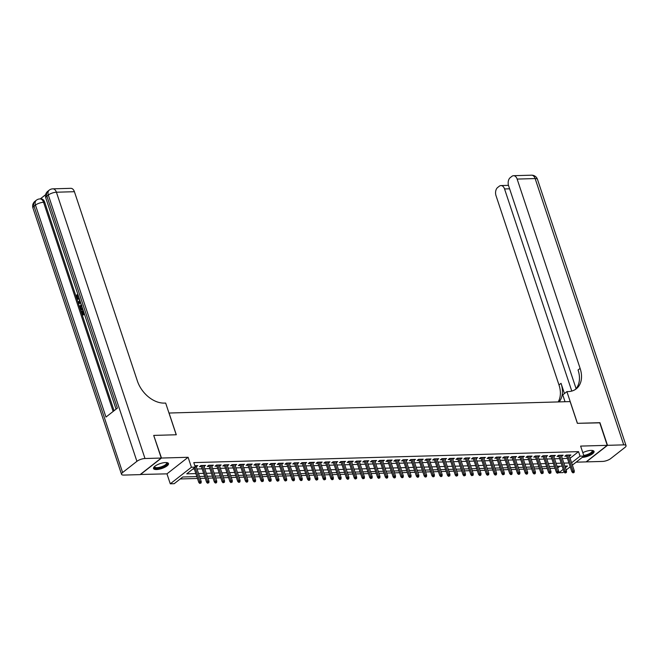 <?xml version="1.0" encoding="UTF-8"?>
<svg xmlns="http://www.w3.org/2000/svg" width="659" height="659" viewBox="0 0 659 659"><rect width="100%" height="100%" fill="white"/><g stroke="black" fill="none" stroke-linecap="round" stroke-linejoin="round"><path stroke-width="0.99" d="M156.562 469.529A7.883 2.587 161.6 0 0 164.775 467.289A7.883 2.587 161.6 0 0 168.49 463.549A7.883 2.587 161.6 0 0 165.467 462.552A7.883 2.587 161.6 0 0 157.254 464.793A7.883 2.587 161.6 0 0 153.531 468.533A7.883 2.587 161.6 0 0 156.562 469.529M582.235 457.387A7.883 2.587 161.6 0 0 590.398 455.114A7.883 2.587 161.6 0 0 594.056 451.415A7.883 2.587 161.6 0 0 591.032 450.41A7.883 2.587 161.6 0 0 582.811 452.659M196.852 476.589L182.732 476.992L174.165 483.706L170.277 483.813L191.415 467.256L195.303 467.14L186.728 473.854L195.855 473.599M140.293 474.472L166.966 473.854L170.277 483.813M576.123 462.181L586.106 461.893L607.244 445.336L580.62 446.094L583.94 456.053L572.374 465.114M564.005 471.679L562.802 472.618L558.914 472.725L563.231 469.348M558.7 472.075L558.914 472.725M180.22 478.961L197.478 478.467M200.163 478.393L205.246 478.245M207.931 478.17L213.022 478.022M215.707 477.948L220.798 477.8M223.475 477.726L228.566 477.577M231.251 477.503L236.342 477.355M239.028 477.281L244.11 477.132M246.796 477.058L251.886 476.918M254.572 476.836L259.662 476.696M262.34 476.614L267.43 476.473M270.116 476.391L275.207 476.251M277.884 476.169L282.975 476.029M285.66 475.955L290.751 475.806M293.436 475.732L298.519 475.584M301.204 475.51L306.295 475.361M308.98 475.287L314.071 475.139M316.748 475.065L321.839 474.917M324.525 474.842L329.615 474.694M332.301 474.62L337.383 474.472M340.069 474.398L345.159 474.258M347.845 474.175L352.936 474.035M355.613 473.953L360.704 473.813M363.389 473.73L368.48 473.59M371.157 473.516L376.248 473.368M378.933 473.294L384.024 473.146M386.709 473.071L391.792 472.923M394.477 472.849L399.568 472.701M402.254 472.627L407.344 472.478M410.022 472.404L415.112 472.256M417.798 472.182L422.889 472.033M425.574 471.959L430.656 471.811M433.342 471.737L438.433 471.597M441.118 471.514L446.209 471.374M448.886 471.292L453.977 471.152M456.662 471.07L461.753 470.93M464.43 470.856L469.521 470.707M472.206 470.633L477.297 470.485M479.983 470.411L485.065 470.262M487.751 470.188L492.841 470.04M495.527 469.966L500.618 469.818M503.295 469.743L508.386 469.595M511.071 469.521L516.162 469.373M518.847 469.299L523.93 469.159M526.615 469.076L531.706 468.936M534.391 468.854L539.482 468.714M542.159 468.631L547.25 468.491M549.936 468.409L555.026 468.269M153.761 435.55L161.48 458.046L140.342 474.612M153.942 435.401L176.291 434.767L169.058 413.028L570.134 401.586L577.366 423.325L599.715 422.691L607.244 445.336M196.283 466.745L197.815 465.625L194.825 465.707M204.059 466.523L205.583 465.402L200.921 465.534L199.496 466.654L201.374 466.605M211.836 466.3L213.359 465.18L208.697 465.312L207.264 466.432L209.15 466.383M219.604 466.086L221.136 464.957L216.465 465.089L215.04 466.21L216.918 466.16M227.38 465.864L228.904 464.735L224.241 464.875L222.816 465.987L224.694 465.938M235.148 465.641L236.68 464.513L232.017 464.653L230.584 465.765L232.47 465.715M242.924 465.419L244.448 464.298L239.785 464.43L238.36 465.551L240.238 465.493M250.7 465.196L252.224 464.076L247.562 464.208L246.128 465.328L248.015 465.27M258.468 464.974L259.992 463.854L255.33 463.985L253.904 465.106L255.783 465.048M266.244 464.752L267.768 463.631L263.106 463.763L261.681 464.883L263.559 464.826M274.012 464.529L275.544 463.409L270.874 463.541L269.449 464.661L271.335 464.603M281.788 464.307L283.312 463.186L278.65 463.318L277.225 464.438L279.103 464.381M289.556 464.084L291.089 462.964L286.426 463.096L284.993 464.216L286.879 464.167M297.333 463.862L298.856 462.742L294.194 462.873L292.769 463.994L294.647 463.944M305.109 463.639L306.633 462.519L301.97 462.651L300.537 463.771L302.423 463.722M312.877 463.425L314.409 462.297L309.738 462.437L308.313 463.549L310.191 463.499M320.653 463.203L322.177 462.074L317.514 462.214L316.089 463.326L317.967 463.277M328.421 462.98L329.953 461.86L325.291 461.992L323.857 463.112L325.744 463.055M336.197 462.758L337.721 461.638L333.059 461.77L331.634 462.89L333.512 462.832M343.973 462.536L345.497 461.415L340.835 461.547L339.401 462.667L341.288 462.61M351.741 462.313L353.265 461.193L348.603 461.325L347.178 462.445L349.056 462.387M359.517 462.091L361.041 460.971L356.379 461.102L354.954 462.223L356.832 462.165M367.285 461.868L368.818 460.748L364.147 460.88L362.722 462L364.608 461.943M375.062 461.646L376.586 460.526L371.923 460.657L370.498 461.778L372.376 461.728M382.83 461.424L384.362 460.303L379.699 460.435L378.266 461.555L380.152 461.506M390.606 461.201L392.13 460.081L387.467 460.213L386.042 461.333L387.92 461.284M398.382 460.979L399.906 459.858L395.243 459.99L393.81 461.111L395.697 461.061M406.15 460.765L407.682 459.636L403.011 459.776L401.586 460.888L403.465 460.839M413.926 460.542L415.45 459.414L410.788 459.554L409.363 460.666L411.241 460.616M421.694 460.32L423.226 459.199L418.564 459.331L417.131 460.452L419.017 460.394M429.47 460.097L430.994 458.977L426.332 459.109L424.907 460.229L426.785 460.171M437.246 459.875L438.77 458.755L434.108 458.886L432.675 460.007L434.561 459.949M445.014 459.652L446.538 458.532L441.876 458.664L440.451 459.784L442.329 459.727M452.791 459.43L454.315 458.31L449.652 458.442L448.219 459.562L450.105 459.504M460.559 459.208L462.091 458.087L457.42 458.219L455.995 459.339L457.881 459.282M468.335 458.985L469.859 457.865L465.196 457.997L463.771 459.117L465.649 459.068M476.103 458.763L477.635 457.643L472.973 457.774L471.539 458.895L473.426 458.845M483.879 458.54L485.403 457.42L480.74 457.552L479.315 458.672L481.194 458.623M491.655 458.326L493.179 457.198L488.517 457.33L487.083 458.45L488.97 458.4M499.423 458.104L500.955 456.975L496.285 457.115L494.86 458.227L496.738 458.178M507.199 457.881L508.723 456.761L504.061 456.893L502.636 458.005L504.514 457.956M514.967 457.659L516.499 456.539L511.837 456.671L510.404 457.791L512.29 457.733M522.744 457.437L524.267 456.316L519.605 456.448L518.18 457.568L520.058 457.511M530.52 457.214L532.044 456.094L527.381 456.226L525.948 457.346L527.834 457.288M538.288 456.992L539.812 455.871L535.149 456.003L533.724 457.124L535.602 457.066M546.064 456.769L547.588 455.649L542.925 455.781L541.492 456.901L543.378 456.844M553.832 456.547L555.364 455.427L550.693 455.558L549.268 456.679L551.155 456.621M561.608 456.325L563.132 455.204L558.47 455.336L557.044 456.456L558.923 456.407M557.646 468.014L559.919 466.234M570.093 458.26L578.544 451.637L193.795 462.61L195.303 467.14M192.79 469.109L194.347 469.068M197.033 468.994L202.124 468.846M204.809 468.771L209.892 468.623M212.577 468.549L217.668 468.401M220.353 468.327L225.444 468.178M228.121 468.104L233.212 467.956M235.897 467.882L240.988 467.733M243.673 467.659L248.756 467.511M251.441 467.437L256.532 467.297M259.218 467.215L264.308 467.074M266.986 466.992L272.076 466.852M274.762 466.77L279.853 466.63M282.53 466.547L287.621 466.407M290.306 466.333L295.397 466.185M298.082 466.111L303.165 465.962M305.85 465.888L310.941 465.74M313.626 465.666L318.717 465.518M321.394 465.443L326.485 465.295M329.171 465.221L334.261 465.073M336.947 464.999L342.029 464.85M344.715 464.776L349.805 464.636M352.491 464.554L357.582 464.414M360.259 464.331L365.35 464.191M368.035 464.109L373.126 463.969M375.803 463.895L380.894 463.747M383.579 463.672L388.67 463.524M391.355 463.45L396.438 463.302M399.123 463.228L404.214 463.079M406.9 463.005L411.99 462.857M414.668 462.783L419.758 462.634M422.444 462.56L427.534 462.412M430.22 462.338L435.302 462.198M437.988 462.116L443.079 461.975M445.764 461.893L450.855 461.753M453.532 461.671L458.623 461.531M461.308 461.448L466.399 461.308M469.076 461.234L474.167 461.086M476.852 461.012L481.943 460.863M484.629 460.789L489.711 460.641M492.397 460.567L497.487 460.419M500.173 460.344L505.264 460.196M507.941 460.122L513.031 459.974M515.717 459.9L520.808 459.751M523.493 459.677L528.576 459.537M531.261 459.455L536.352 459.315M539.037 459.232L544.128 459.092M546.805 459.01L551.896 458.87M554.581 458.788L559.672 458.648M562.349 458.573L567.44 458.425M569.376 456.102L570.908 454.982L566.246 455.114L564.812 456.234L566.699 456.185M166.966 473.854L188.103 457.288L161.48 458.046M188.103 457.288L191.415 467.256M578.544 451.637L580.052 456.168L583.94 456.053M565.381 467.668L567.481 466.012L564.854 466.086M562.168 466.168L557.086 466.308M554.4 466.391L549.309 466.531M546.624 466.613L541.533 466.753M538.856 466.827L533.765 466.976M531.08 467.05L525.989 467.198M523.304 467.272L518.221 467.42M515.536 467.495L510.445 467.643M507.759 467.717L502.669 467.865M499.992 467.939L494.901 468.088M492.215 468.162L487.125 468.31M484.447 468.384L479.357 468.533M476.671 468.607L471.58 468.747M468.895 468.829L463.812 468.969M461.127 469.051L456.036 469.192M453.351 469.274L448.26 469.414M445.583 469.488L440.492 469.636M437.807 469.71L432.716 469.859M430.03 469.933L424.948 470.081M422.262 470.155L417.172 470.304M414.486 470.378L409.396 470.526M406.718 470.6L401.628 470.748M398.942 470.823L393.851 470.971M391.174 471.045L386.083 471.185M383.398 471.267L378.307 471.407M375.622 471.49L370.539 471.63M367.854 471.712L362.763 471.852M360.078 471.935L354.987 472.075M352.31 472.149L347.219 472.297M344.533 472.371L339.443 472.519M336.757 472.594L331.675 472.742M328.989 472.816L323.898 472.964M321.213 473.038L316.122 473.187M313.445 473.261L308.354 473.409M305.669 473.483L300.578 473.632M297.901 473.706L292.81 473.846M290.125 473.928L285.034 474.068M282.349 474.151L277.266 474.291M274.581 474.373L269.49 474.513M266.804 474.587L261.714 474.735M259.036 474.809L253.946 474.958M251.26 475.032L246.169 475.18M243.484 475.254L238.401 475.403M235.716 475.477L230.625 475.625M227.94 475.699L222.849 475.847M220.172 475.922L215.081 476.07M212.396 476.144L207.305 476.284M204.628 476.366L199.537 476.506M570.224 466.803L566.155 469.991M571.6 462.791L580.052 456.168M198.54 473.516L203.631 473.376M206.316 473.294L211.399 473.154M214.084 473.08L219.175 472.931M221.861 472.857L226.951 472.709M229.629 472.635L234.719 472.487M237.405 472.412L242.496 472.264M245.173 472.19L250.263 472.042M252.949 471.968L258.04 471.819M260.725 471.745L265.808 471.597M268.493 471.523L273.584 471.374M276.269 471.3L281.36 471.16M284.037 471.078L289.128 470.938M291.813 470.856L296.904 470.715M299.59 470.633L304.672 470.493M307.358 470.419L312.448 470.271M315.134 470.196L320.225 470.048M322.902 469.974L327.993 469.826M330.678 469.752L335.769 469.603M338.446 469.529L343.537 469.381M346.222 469.307L351.313 469.159M353.998 469.084L359.081 468.936M361.766 468.862L366.857 468.722M369.542 468.64L374.633 468.5M377.31 468.417L382.401 468.277M385.087 468.195L390.177 468.055M392.855 467.972L397.945 467.832M400.631 467.758L405.722 467.61M408.407 467.536L413.498 467.388M416.175 467.313L421.266 467.165M423.951 467.091L429.042 466.943M431.719 466.869L436.81 466.72M439.495 466.646L444.586 466.498M447.272 466.424L452.354 466.275M455.039 466.201L460.13 466.061M462.816 465.979L467.906 465.839M470.584 465.756L475.674 465.616M478.36 465.534L483.451 465.394M486.128 465.32L491.219 465.172M493.904 465.097L498.995 464.949M501.68 464.875L506.771 464.727M509.448 464.653L514.539 464.504M517.224 464.43L522.315 464.282M524.992 464.208L530.083 464.06M532.769 463.985L537.859 463.837M540.545 463.763L545.627 463.615M548.313 463.541L553.403 463.401M556.089 463.318L561.18 463.178M563.857 463.096L568.948 462.956M569.121 455.031L569.475 456.102M561.353 455.254L561.707 456.325M553.576 455.476L553.931 456.547M545.809 455.699L546.163 456.769M538.032 455.921L538.387 456.992M530.256 456.143L530.61 457.214M522.488 456.366L522.842 457.437M514.712 456.588L515.066 457.651M506.944 456.811L507.298 457.873M499.168 457.033L499.522 458.096M491.392 457.255L491.754 458.318M483.624 457.47L483.978 458.54M475.847 457.692L476.202 458.763M468.079 457.914L468.434 458.985M460.303 458.137L460.657 459.208M452.535 458.359L452.89 459.43M444.759 458.582L445.113 459.652M436.983 458.804L437.337 459.875M429.215 459.026L429.569 460.089M421.439 459.249L421.793 460.311M413.671 459.471L414.025 460.534M405.895 459.694L406.249 460.756M398.118 459.908L398.481 460.979M390.35 460.13L390.705 461.201M382.574 460.353L382.928 461.424M374.806 460.575L375.16 461.646M367.03 460.798L367.384 461.868M359.262 461.02L359.616 462.091M351.486 461.242L351.84 462.313M343.71 461.465L344.064 462.536M335.942 461.687L336.296 462.75M328.166 461.91L328.52 462.972M320.398 462.132L320.752 463.195M312.621 462.354L312.976 463.417M304.845 462.569L305.208 463.639M297.077 462.791L297.431 463.862M289.301 463.013L289.655 464.084M281.533 463.236L281.887 464.307M273.757 463.458L274.111 464.529M265.989 463.681L266.343 464.752M258.213 463.903L258.567 464.974M250.436 464.125L250.791 465.196M242.669 464.348L243.023 465.411M234.892 464.57L235.247 465.633M227.124 464.793L227.479 465.855M219.348 465.015L219.702 466.078M211.572 465.229L211.934 466.3M203.804 465.452L204.158 466.523M196.028 465.674L196.382 466.745M566.345 455.114L571.888 471.795L572.918 470.987L567.621 455.081M573.396 472.338L572.819 472.783L573.602 472.758L574.17 472.314L573.396 472.338L572.918 470.987L574.318 470.946L569.022 455.039M571.888 471.795L572.819 472.783M574.17 472.314L574.318 470.946M592.235 450.459A6.821 2.241 -18.4 0 1 591.617 452.997A6.821 2.241 -18.4 0 1 585.612 455.723A6.821 2.241 -18.4 0 1 583.932 456.061M583.726 455.427A6.318 2.076 161.6 0 0 585.521 455.081A6.318 2.076 161.6 0 0 592.177 450.731A6.318 2.076 161.6 0 0 591.98 450.435M583.347 456.522A7.834 2.57 161.6 0 0 585.513 456.094A7.834 2.57 161.6 0 0 593.808 451.036M166.678 462.593A6.821 2.241 -18.4 0 1 166.06 465.13A6.821 2.241 -18.4 0 1 160.055 467.857A6.821 2.241 -18.4 0 1 154.412 466.671M154.601 466.498A6.318 2.076 161.6 0 0 154.626 466.86A6.318 2.076 161.6 0 0 159.956 467.215A6.318 2.076 161.6 0 0 166.612 462.873A6.318 2.076 161.6 0 0 166.422 462.569M153.506 468.079A7.834 2.57 161.6 0 0 159.948 468.236A7.834 2.57 161.6 0 0 168.251 463.17M599.756 422.831L577.441 423.325L566.897 391.619L568.223 391.586A25.264 17.579 51.9 0 0 576.271 388.826A25.264 17.579 51.9 0 0 580.118 368.381L517.142 179.075A6.063 3.872 -91.6 0 0 513.542 175.698A6.063 3.872 -91.6 0 0 511.911 176.324L510.223 177.65A6.063 3.872 -91.6 0 0 508.6 185.764L576.081 388.621M565.043 401.735L562.753 394.865L566.897 391.619M607.483 445.327L586.345 461.885L602.59 461.424A6.063 1.993 161.6 0 0 610.679 458.606L624.963 447.42A6.063 1.993 161.6 0 0 626.05 445.632A6.063 1.993 161.6 0 0 623.727 444.866L607.483 445.327L599.945 422.683M571.781 391.067L504.547 188.944A6.063 3.872 -91.6 0 0 500.947 185.566A6.063 3.872 -91.6 0 0 499.308 186.192L497.627 187.518A6.063 3.872 -91.6 0 0 496.005 195.632L558.98 384.947A25.264 17.579 51.9 0 1 558.165 401.932M559.104 401.899A25.264 17.579 51.9 0 0 561.04 383.332L564.433 393.547M575.2 389.576A25.264 17.579 51.9 0 0 578.058 369.996L580.118 368.381M79.426 299.021L78.413 299.211M79.311 298.651L78.091 299.26L76.51 297.703L76.815 294.828L77.433 294.812L77.54 297.415L78.281 298.387M80.843 303.255L78.495 303.494L78.207 302.629L79.731 299.919M84.492 314.228L82.441 315.364L81.172 311.526L82.186 311.205L83.083 313.898M45.644 194.685L40.257 198.903M52.811 188.845A6.063 6.063 0 0 0 49.244 190.13A6.063 4.218 -128.1 0 0 48.321 195.031A6.063 1.993 -18.4 0 1 56.41 192.214A6.063 3.872 -91.6 0 0 52.811 188.845L70.81 188.326A6.063 3.872 88.4 0 1 74.409 191.703L56.41 192.214L144.996 458.516A6.063 1.993 161.6 0 0 136.907 461.333L48.321 195.031L46.896 196.151L117.401 408.11L105.975 417.065L35.471 205.106A6.063 1.993 -18.4 0 1 43.56 202.288A6.063 3.872 -91.6 0 0 39.96 198.911L41.122 198.878A6.063 3.872 88.4 0 1 44.721 202.255L43.56 202.288L113.142 411.447M114.073 410.714L44.721 202.255M82.82 309.211L80.777 310.348L79.871 306.501L81.214 304.392M144.996 458.516L161.241 458.054L153.712 435.41L176.217 434.767L165.664 403.069L164.346 403.102A25.264 17.579 -128.1 0 1 137.385 381.009L74.409 191.703M136.907 461.333L122.623 472.528A6.063 1.993 161.6 0 0 121.536 474.307A6.063 1.993 161.6 0 0 123.859 475.081L140.112 474.62L161.241 458.054M81.568 311.221L82.581 314.285L83.635 313.462L82.688 310.603L83.083 310.29L84.113 313.091M84.368 313.857L82.441 315.364M82.696 308.84L80.777 310.348M81.469 305.158L80.324 307.209L80.546 308.165L80.917 309.269L82.441 308.074M81.856 305.315L80.942 307.193L81.411 308.882M80.324 307.209L80.942 307.193M80.546 308.165L81.172 308.148M80.818 303.198L78.495 303.494M79.978 300.661L78.75 302.753L80.571 302.456M78.75 302.753L79.508 302.629M80.2 301.328L79.368 302.736M76.815 294.828L76.922 297.431L77.96 298.453L79.055 297.884M76.922 297.431L77.54 297.415M77.169 295.512L77.795 295.496M558.568 455.336L564.12 472.017L565.142 471.21L559.853 455.295M565.62 472.561L565.051 473.005L566.394 472.536L565.62 472.561L565.142 471.21L566.542 471.169L561.254 455.262M564.12 472.017L565.051 473.005M566.394 472.536L566.542 471.169M550.792 455.558L556.344 472.239L557.374 471.432L552.077 455.517M557.844 472.775L557.275 473.228L558.626 472.758L557.844 472.775L557.374 471.432L558.774 471.391L553.478 455.484M556.344 472.239L557.275 473.228M558.626 472.758L558.774 471.391M543.024 455.781L548.568 472.462L549.598 471.655L544.309 455.74M550.076 472.997L549.499 473.45L550.85 472.981L550.076 472.997L549.598 471.655L550.998 471.613L545.71 455.699M548.568 472.462L549.499 473.45M550.85 472.981L550.998 471.613M535.248 456.003L540.8 472.676L541.83 471.877L536.533 455.962M542.299 473.22L541.731 473.673L543.082 473.203L542.299 473.22L541.83 471.877L543.222 471.836L537.933 455.921M540.8 472.676L541.731 473.673M543.082 473.203L543.222 471.836M527.48 456.226L533.024 472.898L534.054 472.099L528.765 456.185M534.531 473.442L533.955 473.895L534.737 473.87L535.306 473.417L534.531 473.442L534.054 472.099L535.454 472.058L530.157 456.143M533.024 472.898L533.955 473.895M535.306 473.417L535.454 472.058M519.704 456.44L525.256 473.121L526.277 472.314L520.989 456.407M526.755 473.664L526.187 474.109L526.961 474.093L527.529 473.64L526.755 473.664L526.277 472.314L527.678 472.281L522.389 456.366M525.256 473.121L526.187 474.109M527.529 473.64L527.678 472.281M511.928 456.662L517.48 473.343L518.509 472.536L513.213 456.629M518.979 473.887L518.411 474.332L519.185 474.315L519.762 473.862L518.979 473.887L518.509 472.536L519.91 472.503L514.613 456.588M517.48 473.343L518.411 474.332M519.762 473.862L519.91 472.503M504.16 456.885L509.704 473.566L510.733 472.758L505.445 456.852M511.211 474.109L510.643 474.554L511.417 474.538L511.985 474.085L511.211 474.109L510.733 472.758L512.134 472.717L506.845 456.811M509.704 473.566L510.643 474.554M511.985 474.085L512.134 472.717M496.384 457.107L501.936 473.788L502.965 472.981L497.669 457.074M503.435 474.332L502.866 474.777L504.217 474.307L503.435 474.332L502.965 472.981L504.366 472.94L499.069 457.033M501.936 473.788L502.866 474.777M504.217 474.307L504.366 472.94M488.616 457.33L494.159 474.01L495.189 473.203L489.901 457.297M495.667 474.554L495.09 474.999L495.873 474.974L496.441 474.529L495.667 474.554L495.189 473.203L496.589 473.162L491.293 457.255M494.159 474.01L495.09 474.999M496.441 474.529L496.589 473.162M480.839 457.552L486.391 474.233L487.421 473.426L482.124 457.519M487.891 474.777L487.322 475.221L488.665 474.752L487.891 474.777L487.421 473.426L488.813 473.384L483.525 457.478M486.391 474.233L487.322 475.221M488.665 474.752L488.813 473.384M473.071 457.774L478.615 474.455L479.645 473.648L474.348 457.741M480.123 474.999L479.546 475.444L480.329 475.419L480.897 474.974L480.123 474.999L479.645 473.648L481.045 473.607L475.749 457.7M478.615 474.455L479.546 475.444M480.897 474.974L481.045 473.607M465.295 457.997L470.847 474.678L471.869 473.87L466.58 457.956M472.346 475.213L471.778 475.666L473.121 475.197L472.346 475.213L471.869 473.87L473.269 473.829L467.981 457.923M470.847 474.678L471.778 475.666M473.121 475.197L473.269 473.829M457.519 458.219L463.071 474.9L464.101 474.093L458.804 458.178M464.57 475.436L464.002 475.889L465.353 475.419L464.57 475.436L464.101 474.093L465.501 474.052L460.204 458.145M463.071 474.9L464.002 475.889M465.353 475.419L465.501 474.052M449.751 458.442L455.295 475.123L456.325 474.315L451.036 458.4M456.802 475.658L456.226 476.111L457.577 475.641L456.802 475.658L456.325 474.315L457.725 474.274L452.436 458.359M455.295 475.123L456.226 476.111M457.577 475.641L457.725 474.274M441.975 458.664L447.527 475.337L448.557 474.538L443.26 458.623M449.026 475.88L448.458 476.333L449.809 475.864L449.026 475.88L448.557 474.538L449.949 474.496L444.66 458.582M447.527 475.337L448.458 476.333M449.809 475.864L449.949 474.496M434.207 458.886L439.751 475.559L440.78 474.76L435.492 458.845M441.258 476.103L440.682 476.548L441.464 476.531L442.032 476.078L441.258 476.103L440.78 474.76L442.181 474.719L436.884 458.804M439.751 475.559L440.682 476.548M442.032 476.078L442.181 474.719M426.431 459.101L431.983 475.782L433.004 474.974L427.716 459.068M433.482 476.325L432.914 476.77L433.688 476.754L434.256 476.3L433.482 476.325L433.004 474.974L434.405 474.941L429.116 459.026M431.983 475.782L432.914 476.77M434.256 476.3L434.405 474.941M418.654 459.323L424.207 476.004L425.236 475.197L419.94 459.29M425.706 476.548L425.137 476.992L425.912 476.976L426.488 476.523L425.706 476.548L425.236 475.197L426.637 475.164L421.34 459.249M424.207 476.004L425.137 476.992M426.488 476.523L426.637 475.164M410.887 459.545L416.43 476.226L417.46 475.419L412.172 459.512M417.938 476.77L417.369 477.215L418.144 477.198L418.712 476.745L417.938 476.77L417.46 475.419L418.86 475.378L413.572 459.471M416.43 476.226L417.369 477.215M418.712 476.745L418.86 475.378M403.11 459.768L408.662 476.449L409.692 475.641L404.395 459.735M410.162 476.992L409.593 477.437L410.944 476.968L410.162 476.992L409.692 475.641L411.092 475.6L405.796 459.694M408.662 476.449L409.593 477.437M410.944 476.968L411.092 475.6M395.342 459.99L400.886 476.671L401.916 475.864L396.627 459.957M402.394 477.215L401.817 477.66L402.6 477.635L403.168 477.19L402.394 477.215L401.916 475.864L403.316 475.823L398.02 459.916M400.886 476.671L401.817 477.66M403.168 477.19L403.316 475.823M387.566 460.213L393.118 476.894L394.148 476.086L388.851 460.18M394.617 477.437L394.049 477.882L394.823 477.857L395.392 477.413L394.617 477.437L394.148 476.086L395.54 476.045L390.252 460.139M393.118 476.894L394.049 477.882M395.392 477.413L395.54 476.045M379.798 460.435L385.342 477.116L386.372 476.309L381.075 460.394M386.849 477.66L386.273 478.104L387.055 478.08L387.624 477.635L386.849 477.66L386.372 476.309L387.772 476.268L382.475 460.361M385.342 477.116L386.273 478.104M387.624 477.635L387.772 476.268M372.022 460.657L377.574 477.338L378.596 476.531L373.307 460.616M379.073 477.874L378.505 478.327L379.848 477.857L379.073 477.874L378.596 476.531L379.996 476.49L374.707 460.583M377.574 477.338L378.505 478.327M379.848 477.857L379.996 476.49M364.246 460.88L369.798 477.561L370.828 476.754L365.531 460.839M371.297 478.096L370.729 478.549L372.08 478.08L371.297 478.096L370.828 476.754L372.228 476.712L366.931 460.798M369.798 477.561L370.729 478.549M372.08 478.08L372.228 476.712M356.478 461.102L362.022 477.775L363.051 476.976L357.763 461.061M363.529 478.319L362.952 478.772L364.303 478.302L363.529 478.319L363.051 476.976L364.452 476.935L359.163 461.02M362.022 477.775L362.952 478.772M364.303 478.302L364.452 476.935M348.702 461.325L354.254 477.997L355.283 477.198L349.987 461.284M355.753 478.541L355.185 478.994L356.535 478.525L355.753 478.541L355.283 477.198L356.676 477.157L351.387 461.242M354.254 477.997L355.185 478.994M356.535 478.525L356.676 477.157M340.934 461.547L346.477 478.22L347.507 477.421L342.219 461.506M347.985 478.764L347.408 479.208L348.191 479.192L348.759 478.739L347.985 478.764L347.507 477.421L348.908 477.38L343.611 461.465M346.477 478.22L347.408 479.208M348.759 478.739L348.908 477.38M333.157 461.761L338.71 478.442L339.731 477.635L334.442 461.728M340.209 478.986L339.64 479.431L340.415 479.414L340.983 478.961L340.209 478.986L339.731 477.635L341.131 477.602L335.843 461.687M338.71 478.442L339.64 479.431M340.983 478.961L341.131 477.602M325.381 461.984L330.933 478.665L331.963 477.857L326.666 461.951M332.433 479.208L331.864 479.653L332.638 479.637L333.215 479.184L332.433 479.208L331.963 477.857L333.363 477.816L328.067 461.91M330.933 478.665L331.864 479.653M333.215 479.184L333.363 477.816M317.613 462.206L323.157 478.887L324.187 478.08L318.898 462.173M324.665 479.431L324.096 479.876L325.439 479.406L324.665 479.431L324.187 478.08L325.587 478.039L320.299 462.132M323.157 478.887L324.096 479.876M325.439 479.406L325.587 478.039M309.837 462.429L315.389 479.109L316.419 478.302L311.122 462.396M316.888 479.653L316.32 480.098L317.671 479.628L316.888 479.653L316.419 478.302L317.819 478.261L312.523 462.354M315.389 479.109L316.32 480.098M317.671 479.628L317.819 478.261M302.069 462.651L307.613 479.332L308.643 478.525L303.354 462.618M309.12 479.876L308.544 480.32L309.326 480.296L309.895 479.851L309.12 479.876L308.643 478.525L310.043 478.483L304.746 462.577M307.613 479.332L308.544 480.32M309.895 479.851L310.043 478.483M294.293 462.873L299.845 479.554L300.875 478.747L295.578 462.84M301.344 480.098L300.776 480.543L301.55 480.518L302.119 480.073L301.344 480.098L300.875 478.747L302.267 478.706L296.978 462.799M299.845 479.554L300.776 480.543M302.119 480.073L302.267 478.706M286.525 463.096L292.069 479.777L293.098 478.969L287.802 463.055M293.576 480.32L293 480.765L293.782 480.74L294.351 480.296L293.576 480.32L293.098 478.969L294.499 478.928L289.202 463.022M292.069 479.777L293 480.765M294.351 480.296L294.499 478.928M278.749 463.318L284.301 479.999L285.322 479.192L280.034 463.277M285.8 480.535L285.232 480.988L286.574 480.518L285.8 480.535L285.322 479.192L286.723 479.151L281.434 463.244M284.301 479.999L285.232 480.988M286.574 480.518L286.723 479.151M270.973 463.541L276.525 480.222L277.554 479.414L272.258 463.499M278.024 480.757L277.455 481.21L278.806 480.74L278.024 480.757L277.554 479.414L278.955 479.373L273.658 463.458M276.525 480.222L277.455 481.21M278.806 480.74L278.955 479.373M263.205 463.763L268.748 480.436L269.778 479.637L264.49 463.722M270.256 480.979L269.679 481.432L271.03 480.963L270.256 480.979L269.778 479.637L271.178 479.595L265.89 463.681M268.748 480.436L269.679 481.432M271.03 480.963L271.178 479.595M255.428 463.985L260.98 480.658L262.01 479.859L256.713 463.944M262.48 481.202L261.911 481.655L263.262 481.177L262.48 481.202L262.01 479.859L263.402 479.818L258.114 463.903M260.98 480.658L261.911 481.655M263.262 481.177L263.402 479.818M247.66 464.2L253.204 480.881L254.234 480.073L248.945 464.167M254.712 481.424L254.135 481.869L254.918 481.853L255.486 481.399L254.712 481.424L254.234 480.073L255.634 480.04L250.338 464.125M253.204 480.881L254.135 481.869M255.486 481.399L255.634 480.04M239.884 464.422L245.436 481.103L246.458 480.296L241.169 464.389M246.936 481.647L246.367 482.091L247.141 482.075L247.71 481.622L246.936 481.647L246.458 480.296L247.858 480.263L242.57 464.348M245.436 481.103L246.367 482.091M247.71 481.622L247.858 480.263M232.116 464.644L237.66 481.325L238.69 480.518L233.393 464.611M239.159 481.869L238.591 482.314L239.365 482.297L239.942 481.844L239.159 481.869L238.69 480.518L240.09 480.477L234.793 464.57M237.66 481.325L238.591 482.314M239.942 481.844L240.09 480.477M224.34 464.867L229.884 481.548L230.914 480.74L225.625 464.834M231.391 482.091L230.823 482.536L232.166 482.067L231.391 482.091L230.914 480.74L232.314 480.699L227.026 464.793M229.884 481.548L230.823 482.536M232.166 482.067L232.314 480.699M216.564 465.089L222.116 481.77L223.146 480.963L217.849 465.056M223.615 482.314L223.047 482.759L224.398 482.289L223.615 482.314L223.146 480.963L224.546 480.922L219.249 465.015M222.116 481.77L223.047 482.759M224.398 482.289L224.546 480.922M208.796 465.312L214.34 481.993L215.369 481.185L210.081 465.279M215.847 482.536L215.271 482.981L216.053 482.956L216.622 482.512L215.847 482.536L215.369 481.185L216.77 481.144L211.473 465.238M214.34 481.993L215.271 482.981M216.622 482.512L216.77 481.144M201.02 465.534L206.572 482.215L207.601 481.408L202.305 465.501M208.071 482.759L207.503 483.204L208.845 482.734L208.071 482.759L207.601 481.408L208.994 481.367L203.705 465.46M206.572 482.215L207.503 483.204M208.845 482.734L208.994 481.367M194.043 468.129L198.796 482.437L199.825 481.63L195.064 467.322M200.303 482.973L199.726 483.426L201.077 482.956L200.303 482.973L199.825 481.63L201.226 481.589L195.929 465.682M198.796 482.437L199.726 483.426M201.077 482.956L201.226 481.589M561.04 383.332L558.98 384.947M623.727 444.866L535.141 178.564L517.142 179.075M509.613 188.803L504.547 188.944M535.141 178.564A6.063 1.993 -18.4 0 1 537.464 179.33A6.063 6.063 0 0 0 531.533 175.187A6.063 3.872 88.4 0 1 535.141 178.564M39.96 198.911A6.063 6.063 0 0 0 36.393 200.196A6.063 4.218 -128.1 0 0 35.471 205.106L34.037 206.226L122.623 472.528M32.95 208.005A6.063 1.993 -18.4 0 1 34.037 206.226A6.063 4.218 51.9 0 1 34.96 201.316A6.063 6.063 0 0 0 32.95 208.005L121.536 474.307M45.8 197.939A6.063 1.993 -18.4 0 1 46.896 196.151A6.063 4.218 51.9 0 1 47.819 191.25A6.063 6.063 0 0 0 45.8 197.939L116.066 409.157M79.294 301.822L79.92 301.806M508.476 185.352L500.947 185.566M626.05 445.632L537.464 179.33M531.533 175.187L513.542 175.698M36.393 200.196L34.96 201.316M49.244 190.13L47.819 191.25M79.978 302.613L79.36 302.629M78.718 299.244L78.091 299.26"/></g></svg>
